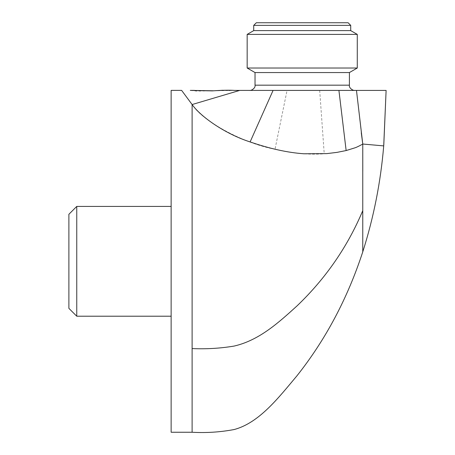 <?xml version="1.0" encoding="UTF-8"?>
<svg xmlns="http://www.w3.org/2000/svg" width="455" height="455" viewBox="0 0 455 455"><rect width="100%" height="100%" fill="white"/><g stroke="black" fill="none" stroke-linecap="round" stroke-linejoin="round"><path stroke-width="0.34" stroke-dasharray="2.27 1.71" d="M68.887 308.353L68.887 214.288M76.753 316.214L76.753 206.422M171.137 229.218L171.137 316.214L171.137 229.218M255.033 72.561L349.412 72.561M247.167 68.022L357.277 68.022M234.609 90.409L235.576 90.409M228.905 90.409L196.816 91.114L190.281 90.391M213.6 90.795L230.031 90.414M171.137 432.244L171.137 90.386M181.625 90.386L192.112 104.542C203.044 122.116 246.161 144.212 275.025 149.223C294.436 153.659 308.405 154.797 324.222 153.818L335.551 152.596L345.737 150.656C351.522 149.365 358.261 146.817 362.766 144.03M362.766 237.897L362.766 251.854M362.783 171.319L362.772 210.631C347.586 246.746 325.655 278.523 296.978 305.948C278.693 322.527 259.242 340.334 234.058 346.084C220.22 348.376 206.234 349.207 192.112 348.564L192.112 432.25M192.112 348.564L192.112 104.542L239.739 90.409L287.048 90.409L275.025 149.223M361.281 132.82L356.475 90.414L287.048 90.409M247.167 34.398L357.277 34.398M253.719 30.616L350.72 30.616M253.719 25.372L350.72 25.372M256.341 22.75L348.103 22.75M255.033 85.17L343.923 85.17M319.689 90.409L324.222 153.818M235.872 90.414L213.611 90.795M362.498 252.69L362.316 253.242M362.299 253.281L361.844 254.669M222.876 90.261L233.955 90.409"/><path stroke-width="0.68" d="M76.753 316.214L76.753 206.422L68.887 214.288L68.887 308.353L76.753 316.214L171.137 316.214M348.103 22.75L256.341 22.75L253.719 25.372L350.72 25.372L348.103 22.75M350.72 25.372L350.72 30.616L253.719 30.616L253.719 25.372M253.719 30.616L247.167 34.398L357.277 34.398L350.72 30.616M349.412 72.561L255.033 72.561L255.033 85.17L349.406 85.17L349.412 72.561L357.277 68.022L247.167 68.022L247.167 34.398M357.277 68.022L357.277 34.398M249.886 90.409L354.65 90.414C353.876 90.96 348.695 88.384 349.412 85.17M213.611 90.795L190.281 90.391L212.32 90.886C222.063 90.198 229.451 90.039 234.49 90.409L386.113 90.414L356.475 90.414L362.766 144.03L383.713 145.896C380.676 182.142 373.697 217.462 362.766 251.854L362.766 144.03C362.709 144.212 356.237 147.539 354.974 147.818L346.141 150.554L336.927 152.385L326.758 153.619L303.821 153.773C287.611 152.624 269.713 148.677 250.113 141.937C224.645 133.764 200.359 116.361 192.112 104.542L181.625 90.386L171.137 90.386L171.137 432.244L192.112 432.244L192.112 104.542L239.739 90.409L234.609 90.409M233.955 90.409L235.571 90.409M230.031 90.414L228.905 90.409M362.772 210.676L362.766 237.897M362.498 252.69L362.766 251.854C347.58 298.321 325.649 339.629 296.978 375.779C278.693 397.516 259.242 422.917 234.058 429.554C220.22 432.153 206.234 433.052 192.112 432.25M383.792 144.98L386.113 90.414L383.713 145.896L362.766 144.03L362.783 171.319M190.281 90.391L194.507 90.391M362.766 144.03L361.281 132.82M192.112 348.564C206.234 349.207 220.22 348.376 234.058 346.084C259.242 340.334 278.693 322.527 296.978 305.948C325.655 278.523 347.586 246.746 362.772 210.631M273.08 90.409L250.113 141.937M338.918 90.414L346.141 150.554M343.923 85.17L349.383 85.17M255.033 85.17C255.75 88.384 250.569 90.96 249.789 90.409L249.818 90.409M213.6 90.795L222.876 90.261M362.766 251.854L361.844 254.663M255.033 72.561L247.167 68.022M76.753 206.422L171.137 206.422"/></g></svg>
